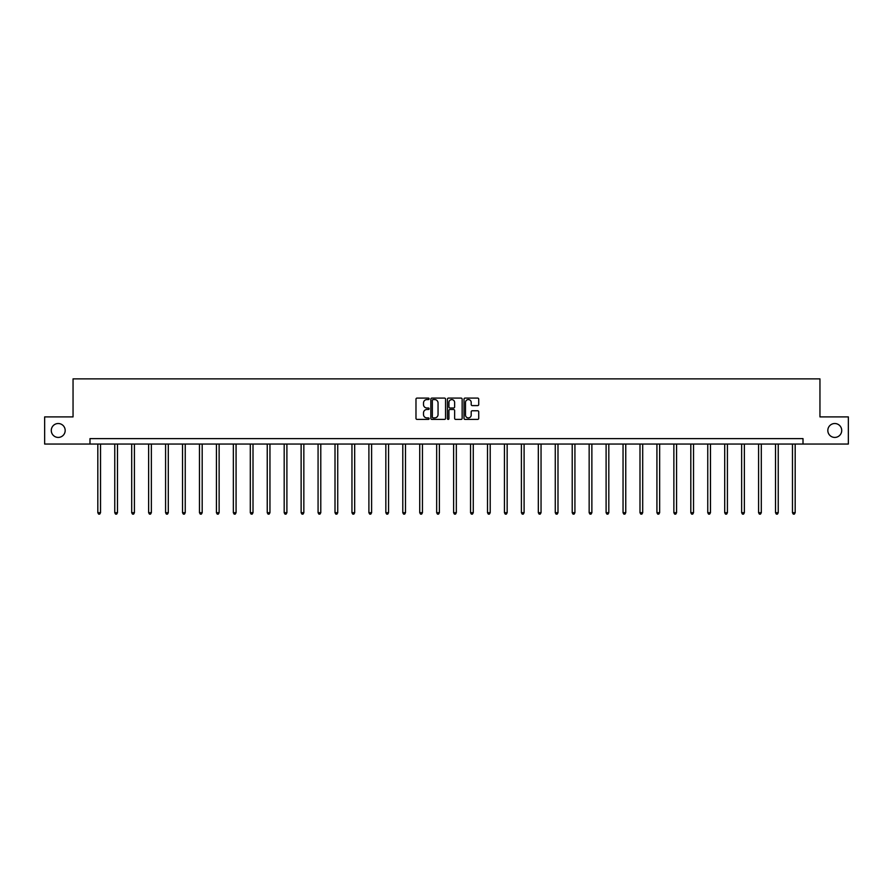 <?xml version="1.0" encoding="UTF-8"?>
<svg xmlns="http://www.w3.org/2000/svg" width="893" height="893" viewBox="0 0 893 893"><rect width="100%" height="100%" fill="white"/><g stroke="black" fill="none" stroke-linecap="round" stroke-linejoin="round"><path stroke-width="1.34" d="M827.822 430.471A6.954 6.954 0 0 0 834.776 437.425A6.954 6.954 0 0 0 841.719 430.471A6.954 6.954 0 0 0 834.776 423.516A6.954 6.954 0 0 0 827.822 430.471M51.281 430.471A6.954 6.954 0 0 0 58.224 437.425A6.954 6.954 0 0 0 65.178 430.471A6.954 6.954 0 0 0 58.224 423.516A6.954 6.954 0 0 0 51.281 430.471M429.12 398.836A0.748 0.748 0 0 0 428.372 398.088L417.053 398.088A1.072 1.072 0 0 0 415.982 399.149L415.982 418.337A1.072 1.072 0 0 0 417.053 419.409L428.372 419.409A0.748 0.748 0 0 0 429.12 418.661A0.748 0.748 0 0 0 428.372 417.913L426.91 417.913A3.416 3.416 0 0 1 423.505 414.508L423.505 412.901A3.416 3.416 0 0 1 426.91 409.496L428.372 409.496A0.748 0.748 0 0 0 429.12 408.748A0.748 0.748 0 0 0 428.372 408.001L426.91 408.001A3.416 3.416 0 0 1 423.505 404.585L423.505 402.989A3.416 3.416 0 0 1 426.91 399.584L428.372 399.584A0.748 0.748 0 0 0 429.12 398.836M477.655 405.601A1.072 1.072 0 0 0 478.726 404.54L478.726 399.149A1.072 1.072 0 0 0 477.655 398.088L465.074 398.088A1.072 1.072 0 0 0 464.014 399.149L464.014 418.337A1.072 1.072 0 0 0 465.074 419.409L477.655 419.409A1.072 1.072 0 0 0 478.726 418.337L478.726 411.84A1.072 1.072 0 0 0 477.655 410.769L472.274 410.769A1.072 1.072 0 0 0 471.203 411.84L471.203 415.066A2.846 2.846 0 0 1 468.356 417.913A2.846 2.846 0 0 1 465.499 415.066L465.499 402.43A2.846 2.846 0 0 1 468.356 399.584A2.846 2.846 0 0 1 471.203 402.43L471.203 404.54A1.072 1.072 0 0 0 472.274 405.601L477.655 405.601M89.992 444.044L44.65 444.044L44.65 416.897L73.047 416.897L73.047 378.878L819.953 378.878L819.953 416.897L848.35 416.897L848.35 444.044L803.008 444.044L803.008 438.619L89.992 438.619L89.992 444.044L803.008 444.044M445.562 399.149A1.072 1.072 0 0 0 444.502 398.088L431.922 398.088A1.072 1.072 0 0 0 430.85 399.149L430.85 418.337A1.072 1.072 0 0 0 431.922 419.409L444.502 419.409A1.072 1.072 0 0 0 445.562 418.337L445.562 399.149M448.498 398.088L461.078 398.088A1.072 1.072 0 0 1 462.15 399.149L462.15 418.337A1.072 1.072 0 0 1 461.078 419.409L455.698 419.409A1.072 1.072 0 0 1 454.626 418.337L454.626 410.557A1.072 1.072 0 0 0 453.566 409.496L449.994 409.496A1.072 1.072 0 0 0 448.922 410.557L448.922 418.661A0.748 0.748 0 0 1 448.174 419.409A0.748 0.748 0 0 1 447.438 418.661L447.438 399.149A1.072 1.072 0 0 1 448.498 398.088M433.094 399.584A0.748 0.748 0 0 0 432.346 400.321L432.346 417.165A0.748 0.748 0 0 0 433.094 417.913L434.645 417.913A3.416 3.416 0 0 0 438.05 414.508L438.05 402.989A3.416 3.416 0 0 0 434.645 399.584L433.094 399.584M454.626 402.486A2.846 2.846 0 0 0 451.78 399.629A2.846 2.846 0 0 0 448.922 402.486L448.922 406.94A1.072 1.072 0 0 0 449.994 408.001L453.566 408.001A1.072 1.072 0 0 0 454.626 406.94L454.626 402.486M97.817 444.044L97.817 512.705L100.529 512.705L100.529 444.044M100.529 512.705L99.715 514.122L98.632 514.122L97.817 512.705M114.762 444.044L114.762 512.705L117.474 512.705L117.474 444.044M117.474 512.705L116.659 514.122L115.577 514.122L114.762 512.705M131.695 444.044L131.695 512.705L134.419 512.705L134.419 444.044M134.419 512.705L133.604 514.122L132.51 514.122L131.695 512.705M148.64 444.044L148.64 512.705L151.352 512.705L151.352 444.044M151.352 512.705L150.537 514.122L149.455 514.122L148.64 512.705M165.585 444.044L165.585 512.705L168.297 512.705L168.297 444.044M168.297 512.705L167.482 514.122L166.399 514.122L165.585 512.705M182.529 444.044L182.529 512.705L185.242 512.705L185.242 444.044M185.242 512.705L184.427 514.122L183.344 514.122L182.529 512.705M199.474 444.044L199.474 512.705L202.186 512.705L202.186 444.044M202.186 512.705L201.371 514.122L200.289 514.122L199.474 512.705M216.419 444.044L216.419 512.705L219.131 512.705L219.131 444.044M219.131 512.705L218.316 514.122L217.233 514.122L216.419 512.705M233.352 444.044L233.352 512.705L236.076 512.705L236.076 444.044M236.076 512.705L235.261 514.122L234.167 514.122L233.352 512.705M250.297 444.044L250.297 512.705L253.009 512.705L253.009 444.044M253.009 512.705L252.206 514.122L251.112 514.122L250.297 512.705M267.241 444.044L267.241 512.705L269.954 512.705L269.954 444.044M269.954 512.705L269.139 514.122L268.056 514.122L267.241 512.705M284.186 444.044L284.186 512.705L286.899 512.705L286.899 444.044M286.899 512.705L286.084 514.122L285.001 514.122L284.186 512.705M301.131 444.044L301.131 512.705L303.843 512.705L303.843 444.044M303.843 512.705L303.028 514.122L301.946 514.122L301.131 512.705M318.075 444.044L318.075 512.705L320.788 512.705L320.788 444.044M320.788 512.705L319.973 514.122L318.89 514.122L318.075 512.705M335.009 444.044L335.009 512.705L337.733 512.705L337.733 444.044M337.733 512.705L336.918 514.122L335.824 514.122L335.009 512.705M351.954 444.044L351.954 512.705L354.677 512.705L354.677 444.044M354.677 512.705L353.862 514.122L352.768 514.122L351.954 512.705M368.898 444.044L368.898 512.705L371.611 512.705L371.611 444.044M371.611 512.705L370.796 514.122L369.713 514.122L368.898 512.705M385.843 444.044L385.843 512.705L388.555 512.705L388.555 444.044M388.555 512.705L387.741 514.122L386.658 514.122L385.843 512.705M402.788 444.044L402.788 512.705L405.5 512.705L405.5 444.044M405.5 512.705L404.685 514.122L403.603 514.122L402.788 512.705M419.732 444.044L419.732 512.705L422.445 512.705L422.445 444.044M422.445 512.705L421.63 514.122L420.547 514.122L419.732 512.705M436.666 444.044L436.666 512.705L439.389 512.705L439.389 444.044M439.389 512.705L438.575 514.122L437.481 514.122L436.666 512.705M453.611 444.044L453.611 512.705L456.334 512.705L456.334 444.044M456.334 512.705L455.519 514.122L454.425 514.122L453.611 512.705M470.555 444.044L470.555 512.705L473.268 512.705L473.268 444.044M473.268 512.705L472.453 514.122L471.37 514.122L470.555 512.705M487.5 444.044L487.5 512.705L490.212 512.705L490.212 444.044M490.212 512.705L489.397 514.122L488.315 514.122L487.5 512.705M504.445 444.044L504.445 512.705L507.157 512.705L507.157 444.044M507.157 512.705L506.342 514.122L505.259 514.122L504.445 512.705M521.389 444.044L521.389 512.705L524.102 512.705L524.102 444.044M524.102 512.705L523.287 514.122L522.204 514.122L521.389 512.705M538.323 444.044L538.323 512.705L541.046 512.705L541.046 444.044M541.046 512.705L540.232 514.122L539.138 514.122L538.323 512.705M555.267 444.044L555.267 512.705L557.991 512.705L557.991 444.044M557.991 512.705L557.176 514.122L556.082 514.122L555.267 512.705M572.212 444.044L572.212 512.705L574.925 512.705L574.925 444.044M574.925 512.705L574.11 514.122L573.027 514.122L572.212 512.705M589.157 444.044L589.157 512.705L591.869 512.705L591.869 444.044M591.869 512.705L591.054 514.122L589.972 514.122L589.157 512.705M606.101 444.044L606.101 512.705L608.814 512.705L608.814 444.044M608.814 512.705L607.999 514.122L606.916 514.122L606.101 512.705M623.046 444.044L623.046 512.705L625.759 512.705L625.759 444.044M625.759 512.705L624.944 514.122L623.861 514.122L623.046 512.705M639.991 444.044L639.991 512.705L642.703 512.705L642.703 444.044M642.703 512.705L641.888 514.122L640.794 514.122L639.991 512.705M656.924 444.044L656.924 512.705L659.648 512.705L659.648 444.044M659.648 512.705L658.833 514.122L657.739 514.122L656.924 512.705M673.869 444.044L673.869 512.705L676.581 512.705L676.581 444.044M676.581 512.705L675.767 514.122L674.684 514.122L673.869 512.705M690.814 444.044L690.814 512.705L693.526 512.705L693.526 444.044M693.526 512.705L692.711 514.122L691.629 514.122L690.814 512.705M707.758 444.044L707.758 512.705L710.471 512.705L710.471 444.044M710.471 512.705L709.656 514.122L708.573 514.122L707.758 512.705M724.703 444.044L724.703 512.705L727.415 512.705L727.415 444.044M727.415 512.705L726.601 514.122L725.518 514.122L724.703 512.705M741.648 444.044L741.648 512.705L744.36 512.705L744.36 444.044M744.36 512.705L743.545 514.122L742.463 514.122L741.648 512.705M758.581 444.044L758.581 512.705L761.305 512.705L761.305 444.044M761.305 512.705L760.49 514.122L759.396 514.122L758.581 512.705M775.526 444.044L775.526 512.705L778.238 512.705L778.238 444.044M778.238 512.705L777.423 514.122L776.341 514.122L775.526 512.705M792.471 444.044L792.471 512.705L795.183 512.705L795.183 444.044M795.183 512.705L794.368 514.122L793.285 514.122L792.471 512.705"/></g></svg>
